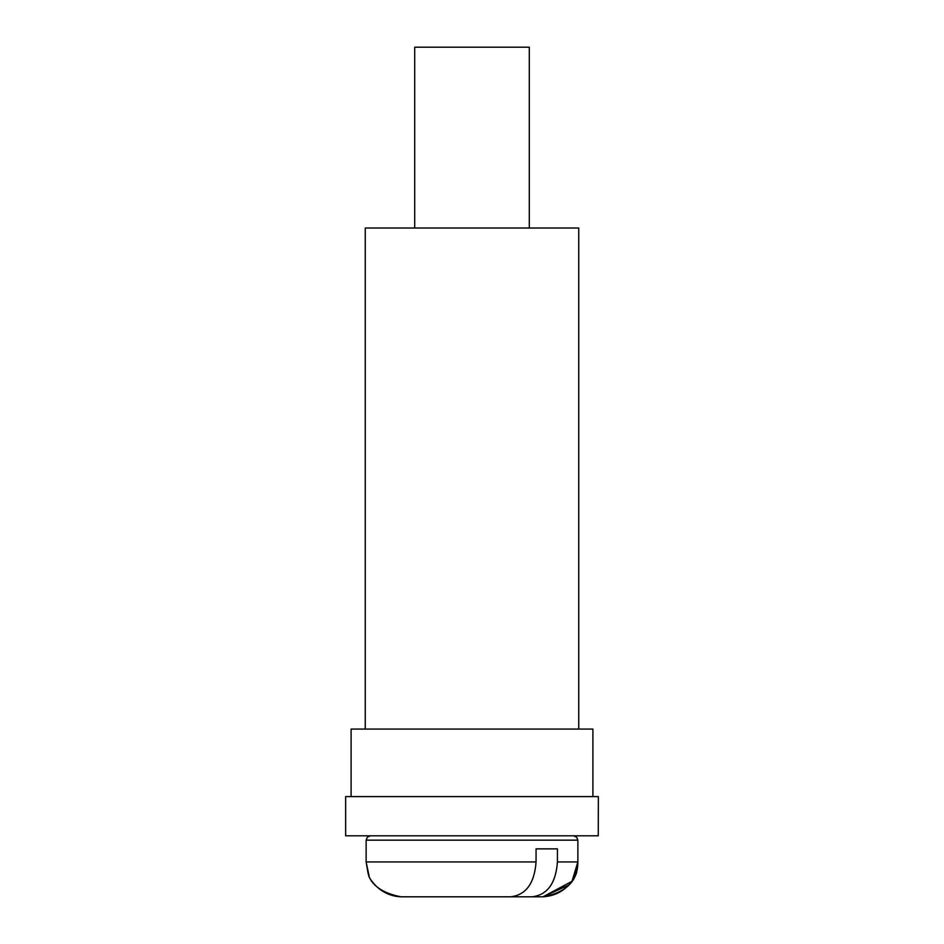<?xml version="1.0" encoding="UTF-8"?>
<svg xmlns="http://www.w3.org/2000/svg" width="944" height="944" viewBox="0 0 944 944"><rect width="100%" height="100%" fill="white"/><g stroke="black" fill="none" stroke-linecap="round" stroke-linejoin="round"><path stroke-width="1.42" d="M592.903 796.594L592.903 729.063L351.097 729.063L351.097 796.594M598.26 835.806L345.646 835.806L345.646 796.594L598.354 796.594L598.26 835.806M578.743 729.063L578.743 228.011L365.257 228.011L365.257 729.063M510.798 896.8L400.988 896.8L510.798 896.8C526.068 894.877 534.481 883.265 536.062 861.943L536.062 848.868L557.432 848.868L536.062 848.868M529.289 228.011L529.289 47.2L414.711 47.2L414.711 228.011M557.432 848.868L557.432 861.943C555.839 883.277 547.426 894.9 532.168 896.8L543.012 896.8C577.185 890.511 577.693 869.766 577.87 861.943L557.432 861.943M532.168 896.8L433.202 896.8L532.168 896.8M536.062 861.943L366.13 861.943L369.104 876.044C366.52 872.834 376.774 895.974 400.988 896.8C376.078 895.478 366.791 873.011 369.104 876.044L366.13 861.943L369.104 876.044C366.791 873.011 376.078 895.478 400.988 896.8C376.078 895.478 366.791 873.011 369.104 876.044L366.13 861.943L369.104 876.044C366.791 873.011 376.078 895.478 400.988 896.8C376.078 895.478 366.791 873.011 369.104 876.044L366.13 861.943L369.104 876.044C366.791 873.011 376.078 895.478 400.988 896.8C376.078 895.478 366.791 873.011 369.104 876.044L366.13 861.943L369.104 876.044C366.791 873.011 376.078 895.478 400.988 896.8C368.313 890.546 368.302 871.961 368.101 873.495L366.13 861.943L366.13 840.16L367.381 837.104L370.485 835.806M573.515 835.806L576.619 837.104L577.87 840.16L366.13 840.16M577.87 840.16L577.87 861.943L576.489 871.666C578.271 870.698 569.527 895.29 543.012 896.8L569.338 884.788L543.012 896.8L571.993 881.307L576.524 871.56M577.87 862.462L571.993 881.307L577.87 861.943L576.489 871.666L573.433 878.97L569.338 884.788L573.433 878.97L576.489 871.666L577.87 861.943L576.489 871.666L573.433 878.97L569.338 884.788M577.87 861.943C577.693 869.766 577.185 890.511 543.012 896.8C577.185 890.511 577.693 869.766 577.87 861.943"/></g></svg>
